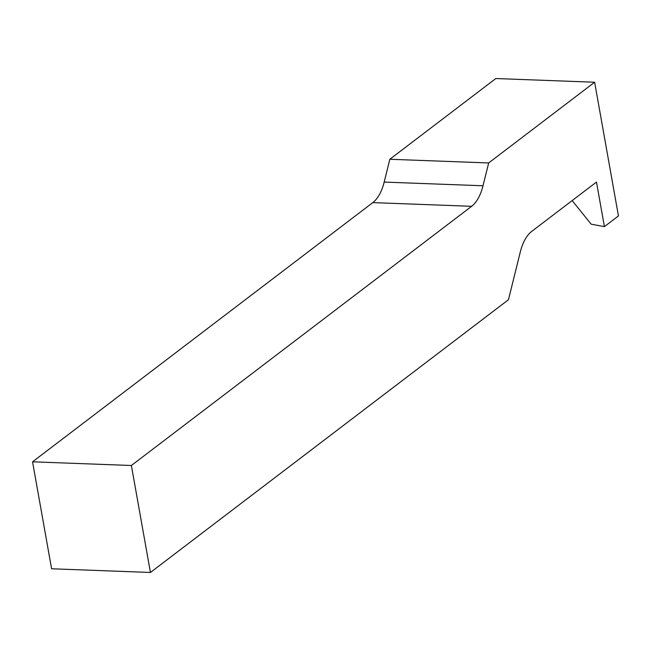 <?xml version="1.0" encoding="UTF-8"?>
<svg xmlns="http://www.w3.org/2000/svg" width="651" height="651" viewBox="0 0 651 651"><rect width="100%" height="100%" fill="white"/><g stroke="black" fill="none" stroke-linecap="round" stroke-linejoin="round"><path stroke-width="0.98" d="M618.45 215.929L594.632 82.229L488.665 162.953L483.009 185.771A38.417 19.733 -87.9 0 1 471.633 206.302L131.38 465.498L150.438 572.465L508.464 299.72L520.304 251.945A38.417 19.733 92.1 0 1 531.68 231.414L596.471 182.06L604.413 226.629L618.45 215.929M150.438 572.465L51.6 568.771L32.55 461.811L372.803 202.607A38.417 19.733 -87.9 0 0 384.18 182.077L389.835 159.267L495.802 78.535L594.632 82.229M572.156 200.581L591.173 224.188L604.413 226.629M32.55 461.811L131.38 465.498M389.835 159.267L488.665 162.953M372.803 202.607L471.633 206.302M384.18 182.077L483.009 185.771"/></g></svg>
